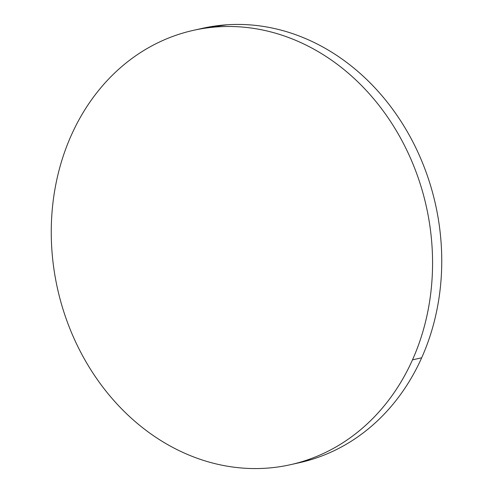 <?xml version="1.0" encoding="UTF-8"?>
<svg xmlns="http://www.w3.org/2000/svg" width="493" height="493" viewBox="0 0 493 493"><rect width="100%" height="100%" fill="white"/><g stroke="black" fill="none" stroke-linecap="round" stroke-linejoin="round"><path stroke-width="0.74" d="M291.277 464.511L299.701 462.631A222.528 188.924 -102.6 0 0 421.675 357.795L412.493 359.847A222.528 188.924 77.4 0 1 290.519 464.683A222.528 188.924 77.4 0 1 93.99 374.662A222.528 188.924 77.4 0 1 71.325 135.205C76.92 122.708 83.551 111.048 91.217 100.227C98.89 89.406 107.449 79.626 116.903 70.9C126.35 62.173 136.518 54.661 147.389 48.369C158.259 42.071 169.635 37.111 181.504 33.487C193.379 29.863 205.526 27.645 217.949 26.832C230.367 26.018 242.821 26.628 255.306 28.656C267.798 30.689 280.079 34.103 292.152 38.898C304.23 43.692 315.871 49.775 327.069 57.151C338.272 64.528 348.816 73.05 358.713 82.719C368.61 92.394 377.656 103.025 385.865 114.622C394.073 126.22 401.284 138.558 407.489 151.634C413.695 164.711 418.779 178.281 422.748 192.332C426.716 206.388 429.483 220.661 431.055 235.149C432.632 249.643 432.977 264.075 432.096 278.446C431.221 292.817 429.132 306.849 425.829 320.549C422.532 334.248 418.082 347.349 412.493 359.847C406.904 372.351 400.273 384.01 392.601 394.831C384.934 405.653 376.375 415.426 366.921 424.153C357.468 432.879 347.306 440.391 336.436 446.689C325.559 452.981 314.189 457.942 302.314 461.565C290.439 465.189 278.292 467.407 265.875 468.221C253.451 469.034 240.997 468.424 228.512 466.396C216.026 464.369 203.745 460.955 191.666 456.161C179.588 451.366 167.953 445.278 156.749 437.907C145.552 430.531 135.002 422.008 125.105 412.333C115.214 402.664 106.161 392.027 97.953 380.43C89.744 368.832 82.534 356.494 76.329 343.418C70.123 330.341 65.039 316.777 61.07 302.72C57.108 288.67 54.335 274.398 52.763 259.903C51.192 245.415 50.841 230.983 51.722 216.612C52.603 202.241 54.692 188.203 57.989 174.504C61.286 160.804 65.735 147.709 71.325 135.205A222.528 188.924 77.4 0 1 193.299 30.369A222.528 188.924 77.4 0 1 389.827 120.397A222.528 188.924 77.4 0 1 412.493 359.847L421.675 357.795A222.528 188.924 -102.6 0 0 399.01 118.338A222.528 188.924 -102.6 0 0 202.481 28.317L194.113 30.19M298.887 462.81L311.496 459.513C323.365 455.889 334.741 450.929 345.611 444.631C356.482 438.339 366.65 430.827 376.097 422.1C385.551 413.374 394.11 403.594 401.783 392.773C409.449 381.952 416.08 370.292 421.675 357.795C427.265 345.291 431.714 332.196 435.011 318.496C438.308 304.797 440.397 290.759 441.278 276.388C442.159 262.017 441.808 247.585 440.237 233.097C438.665 218.602 435.892 204.33 431.93 190.28C427.961 176.223 422.877 162.659 416.671 149.582C410.466 136.506 403.256 124.168 395.047 112.57C386.839 100.973 377.786 90.336 367.895 80.667C357.998 70.992 347.448 62.469 336.251 55.093C325.047 47.722 313.412 41.634 301.334 36.839C289.255 32.045 276.974 28.631 264.488 26.604C252.003 24.576 239.549 23.966 227.125 24.779L201.723 28.489"/></g></svg>
